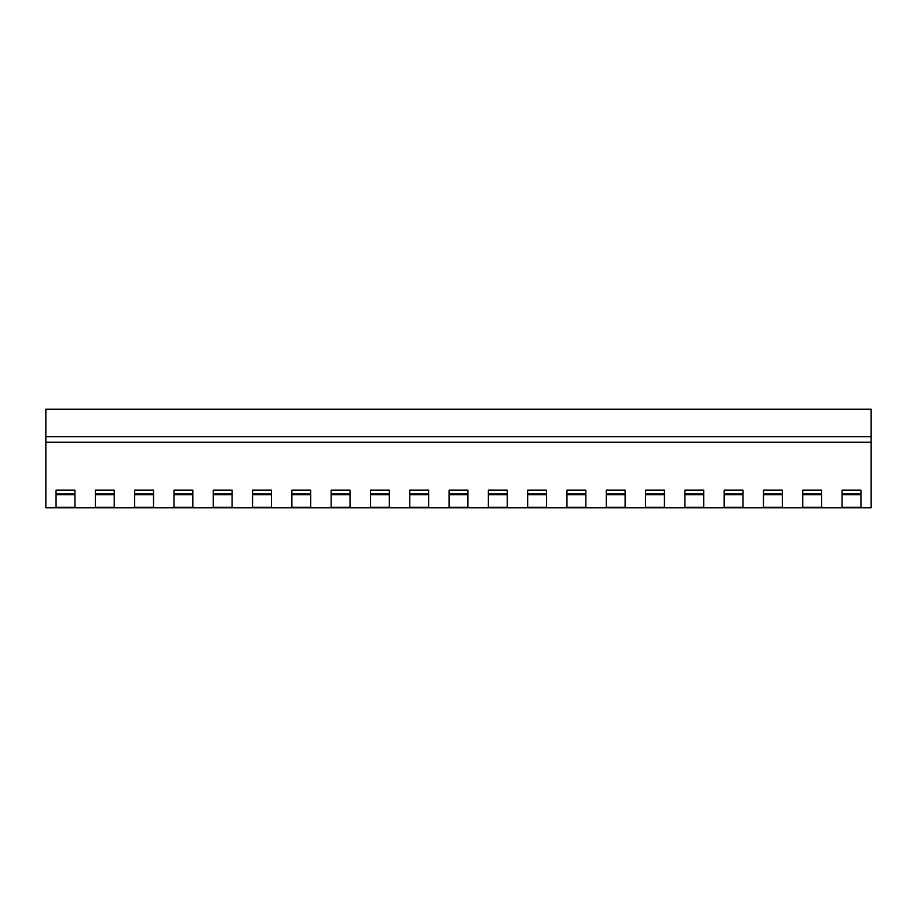 <?xml version="1.0" encoding="UTF-8"?>
<svg xmlns="http://www.w3.org/2000/svg" width="917" height="917" viewBox="0 0 917 917"><rect width="100%" height="100%" fill="white"/><g stroke="black" fill="none" stroke-linecap="round" stroke-linejoin="round"><path stroke-width="1.38" d="M871.15 442.189L871.15 436.687L45.85 436.687L871.15 436.687L871.15 409.177L45.85 409.177L45.85 442.189L871.15 442.189L871.15 507.823L55.284 507.823M871.15 507.823L45.85 507.823L45.85 442.189M45.85 507.651L56.063 507.651L56.063 490.137L74.93 490.137L74.93 507.651L95.368 507.651L95.368 490.137L114.235 490.137L114.235 507.651L134.673 507.651L134.673 490.137L153.529 490.137L153.529 507.651L173.966 507.651L173.966 490.137L192.834 490.137L192.834 507.651L213.271 507.651L213.271 490.137L232.127 490.137L232.127 507.651L252.565 507.651L252.565 490.137L271.432 490.137L271.432 507.651L291.87 507.651L291.87 490.137L310.737 490.137L310.737 507.651L331.163 507.651L331.163 490.137L350.03 490.137L350.03 507.651L370.468 507.651L370.468 490.137L389.335 490.137L389.335 507.651L409.773 507.651L409.773 490.137L428.629 490.137L428.629 507.651L449.066 507.651L449.066 490.137L467.934 490.137L467.934 507.651L488.371 507.651L488.371 490.137L507.227 490.137L507.227 507.651L527.665 507.651L527.665 490.137L546.532 490.137L546.532 507.651L566.97 507.651L566.97 490.137L585.837 490.137L585.837 507.651L606.263 507.651L606.263 490.137L625.13 490.137L625.13 507.651L645.568 507.651L645.568 490.137L664.435 490.137L664.435 507.651L684.873 507.651L684.873 490.137L703.729 490.137L703.729 507.651L724.166 507.651L724.166 490.137L743.034 490.137L743.034 507.651L763.471 507.651L763.471 490.137L782.327 490.137L782.327 507.651L802.765 507.651L802.765 490.137L821.632 490.137L821.632 507.651L842.07 507.651L842.07 490.137L860.937 490.137L860.937 507.651L871.15 507.651M842.07 507.319L860.937 507.319M802.765 507.319L821.632 507.319M763.471 507.319L782.327 507.319M724.166 507.319L743.034 507.319M684.873 507.319L703.729 507.319M645.568 507.319L664.435 507.319M606.263 507.319L625.13 507.319M566.97 507.319L585.837 507.319M527.665 507.319L546.532 507.319M488.371 507.319L507.227 507.319M449.066 507.319L467.934 507.319M409.773 507.319L428.629 507.319M370.468 507.319L389.335 507.319M331.163 507.319L350.03 507.319M291.87 507.319L310.737 507.319M252.565 507.319L271.432 507.319M213.271 507.319L232.127 507.319M173.966 507.319L192.834 507.319M134.673 507.319L153.529 507.319M95.368 507.319L114.235 507.319M56.063 507.319L74.93 507.319M802.765 493.976L821.632 493.976M763.471 493.976L782.327 493.976M724.166 493.976L743.034 493.976M684.873 493.976L703.729 493.976M645.568 493.976L664.435 493.976M606.263 493.976L625.13 493.976M566.97 493.976L585.837 493.976M527.665 493.976L546.532 493.976M488.371 493.976L507.227 493.976M449.066 493.976L467.934 493.976M409.773 493.976L428.629 493.976M370.468 493.976L389.335 493.976M331.163 493.976L350.03 493.976M291.87 493.976L310.737 493.976M252.565 493.976L271.432 493.976M213.271 493.976L232.127 493.976M173.966 493.976L192.834 493.976M134.673 493.976L153.529 493.976M95.368 493.976L114.235 493.976M842.07 493.976L860.937 493.976M56.063 493.976L74.93 493.976M802.765 494.653L821.632 494.653M763.471 494.653L782.327 494.653M724.166 494.653L743.034 494.653M684.873 494.653L703.729 494.653M645.568 494.653L664.435 494.653M606.263 494.653L625.13 494.653M566.97 494.653L585.837 494.653M527.665 494.653L546.532 494.653M488.371 494.653L507.227 494.653M449.066 494.653L467.934 494.653M409.773 494.653L428.629 494.653M370.468 494.653L389.335 494.653M331.163 494.653L350.03 494.653M291.87 494.653L310.737 494.653M252.565 494.653L271.432 494.653M213.271 494.653L232.127 494.653M173.966 494.653L192.834 494.653M134.673 494.653L153.529 494.653M95.368 494.653L114.235 494.653M842.07 494.653L860.937 494.653M56.063 494.653L74.93 494.653"/></g></svg>
